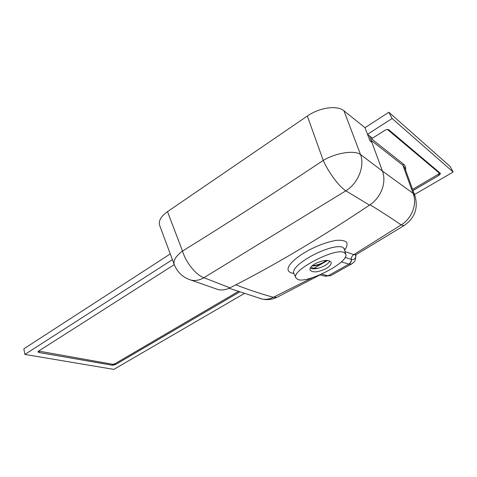 <?xml version="1.0" encoding="UTF-8"?>
<svg xmlns="http://www.w3.org/2000/svg" width="477" height="477" viewBox="0 0 477 477"><rect width="100%" height="100%" fill="white"/><g stroke="black" fill="none" stroke-linecap="round" stroke-linejoin="round"><path stroke-width="0.72" d="M344.203 248.678L344.257 248.302L344.239 248.863L342.766 247.223C335.748 244.838 321.045 250.705 311.469 255.946C301.72 261.384 292.58 268.312 293.665 272.981L295.961 277.894L297.594 279.307C305.936 284.417 349.51 262.272 345.759 254.229L344.352 252.685C336.142 246.806 290.219 270.858 295.961 277.894M310.175 268.277C313.985 269.547 318.869 268.658 324.837 265.617C327.455 264.103 329.124 262.559 329.84 260.985M315.076 263.751C311.248 266.065 309.567 268.169 310.032 270.06C312.709 272.88 318.016 272.403 325.97 268.634C329.869 266.321 331.587 264.186 331.121 262.237C328.438 259.428 323.09 259.929 315.076 263.751M38.655 351.066L112.709 364.279L112.345 365.209L38.822 352.431L37.969 351.895L38.828 352.473L112.351 365.245L115.404 364.613L239.71 291.906M239.663 291.894L115.398 364.577L112.351 365.245M440.36 173.282L440.211 174.135L438.762 175.435L438.083 174.433L439.049 173.574L439.049 172.883L387.455 129.482M414.477 194.521L453.15 172.024L392.118 118.505L388.862 112.244L365 127.711L370.045 140.965L367.517 134.311L369.508 135.891L382.471 171.118C384.301 176.257 384.349 181.779 382.614 187.676C380.252 194.998 375.882 200.823 369.508 205.146L345.837 190.806L203.906 277.727C199.458 280.285 195.111 281.06 190.866 280.053L188.409 279.194M174.284 264.675L174.248 264.568C173.091 260.579 175.834 256.083 182.482 251.069L182.506 251.057C224.804 224.977 271.717 194.759 323.239 160.403L307.337 116.036C319.459 107.498 337.305 104.988 343.941 110.795L360.523 154.536L382.471 171.118M345.837 190.806C339.135 186.626 328.391 172.239 323.239 160.403L323.263 160.391C336.094 152.759 354.286 149.963 360.523 154.536C364.988 166.3 358.036 183.424 345.837 190.806M235.757 284.781C248.785 289.861 261.318 294.023 273.369 297.272L276.952 297.332L277.882 296.849M326.31 260.4L323.579 262.278C319.828 264.324 316.12 265.415 312.453 265.546M326.936 260.4L323.734 262.696C319.691 264.89 315.774 265.975 311.982 265.951M413.028 190.538L438.78 175.47L440.378 173.312L388.862 129.81C387.873 129.243 386.513 129.446 384.766 130.43L370.748 139.266M37.963 351.871L38.554 351.132L174.266 264.622M365 127.711L343.941 110.795M344.99 251.516L353.773 254.658L401.127 224.923L403.912 225.669L404.424 225.359M345.109 257.383L351.31 259.345C351.287 257.318 352.109 255.755 353.773 254.658L355.991 254.694L356.677 254.289M369.508 205.146C319.232 238.709 272.707 266.267 229.932 287.834C225.871 289.903 221.894 290.475 217.995 289.551L190.866 280.053C182.894 277.501 177.355 272.343 174.248 264.568L159.652 225.382C158.316 220.964 160.934 216.385 167.505 211.639L307.337 116.036M388.862 112.244L450.145 166.479L453.15 172.024M170.277 253.913L23.85 348.824L24.876 354.429L113.824 369.389L244.361 293.462M167.505 211.639L182.506 251.057C185.869 262.505 196.041 275.08 203.906 277.727L229.932 287.834M217.995 289.551L215.532 288.71M382.465 171.1L413.076 193.322L414.996 195.952M404.776 167.838L402.91 165.316L413.076 193.322C417.47 203.858 411.878 218.597 401.127 224.923C392.291 218.77 381.94 212.05 370.063 204.77M293.904 273.494C279.051 271.27 295.084 256.769 311.934 248.63C319.769 244.719 327.735 241.976 335.832 240.402C340.864 239.919 344.472 240.533 346.66 242.25C347.5 244.534 346.821 247.193 344.627 250.228M259.321 298.214L262.046 299.031C265.82 299.759 269.594 299.174 273.369 297.272L312.507 277.65M367.517 134.311L392.118 118.505M24.876 354.429L172.418 259.649M404.74 167.749L414.966 195.862C418.448 208.234 414.763 218.168 403.912 225.669L355.991 254.694L355.484 255.541L355.8 254.76M321.671 274.132L328.093 275.789L330.633 275.676L331.575 275.146M352.264 263.596L351.382 264.085L348.943 264.121L341.347 261.867M348.782 264.085C350.494 263.012 351.334 261.432 351.31 259.345L351.477 259.393C354.345 260.007 355.836 258.451 355.955 254.73M369.508 135.891L372.489 138.258M439.794 172.769L439.049 172.883M39.221 351.406L38.828 352.473M115.404 364.613L114.748 363.856L238.345 291.447M318.177 268.265L313.753 268.39L310.879 267.132M327.675 260.448L313.753 268.39M112.709 364.279L114.748 363.856M113.866 365.12L113.729 364.231M440.211 174.135L439.049 173.574M438.78 175.47L413.01 190.496M370.045 140.965L371.911 142.426M371.482 138.837L403.429 164.064L402.91 165.316L371.154 140.369M412.599 189.363L438.083 174.433M403.429 164.064C405.265 165.537 405.975 167.516 405.563 170.003M327.926 275.76L325.588 276.278L328.093 275.789L348.943 264.121C350.661 263.054 351.501 261.474 351.477 259.393M319.9 274.901L324.694 276.094M356.039 254.676C355.085 262.088 355.138 261.36 351.382 264.085L330.633 275.676L324.879 276.135M229.073 288.257L262.111 299.049C267.245 300.152 272.194 299.58 276.952 297.332L319.984 274.925M344.245 248.863L345.759 254.229M293.665 272.981L293.373 272.546"/></g></svg>
